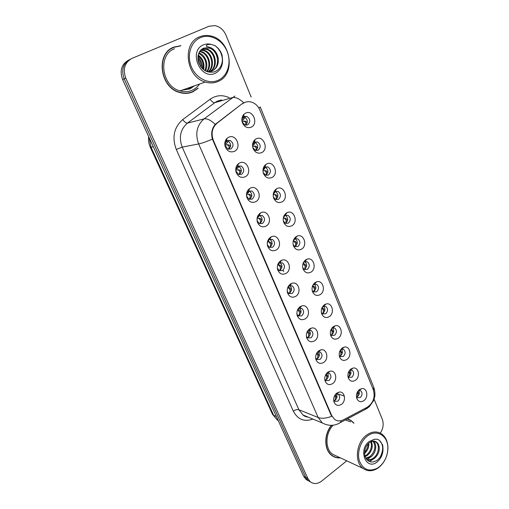 <?xml version="1.0" encoding="UTF-8"?>
<svg xmlns="http://www.w3.org/2000/svg" width="509" height="509" viewBox="0 0 509 509"><rect width="100%" height="100%" fill="white"/><g stroke="black" fill="none" stroke-linecap="round" stroke-linejoin="round"><path stroke-width="0.76" d="M245.204 176.801C240.897 178.36 237.83 176.693 235.991 171.787C235.33 168.422 236.157 165.724 238.479 163.682L239.395 163.084C246.808 158.821 252.795 173.13 245.204 176.801M238.155 166.131L237.608 166.488C236.227 167.703 235.731 169.312 236.125 171.317L238.575 174.409L241.629 174.313C244.587 171.431 244.428 168.67 241.145 166.029L238.155 166.131M255.747 201.717C251.573 203.333 248.577 201.78 246.744 197.059C246.019 193.407 246.992 190.57 249.652 188.534L250.065 188.285C257.338 183.934 263.198 197.944 255.747 201.717M248.761 191.129L248.519 191.276C246.929 192.491 246.35 194.183 246.782 196.353L249.035 199.235L252.159 199.14C255.034 196.328 254.926 193.624 251.828 191.028L248.761 191.129M266.067 226.111C262.014 227.784 259.081 226.34 257.268 221.778C256.498 217.916 257.573 214.976 260.506 212.959L260.563 212.927C267.709 208.595 273.352 222.268 266.067 226.111M259.145 215.606C257.401 216.809 256.759 218.558 257.217 220.861L259.285 223.546L262.472 223.451C265.265 220.702 265.195 218.056 262.281 215.504L259.145 215.606M276.177 249.995C272.232 251.726 269.363 250.377 267.562 245.962C266.773 242.138 267.829 239.192 270.731 237.124L271.214 236.863C278.207 233.186 283.08 246.235 276.177 249.995M267.257 243.836L267.429 244.848L269.344 247.361L272.576 247.259C275.286 244.568 275.261 241.972 272.5 239.472L269.318 239.58L267.333 242.583M286.083 273.397C282.234 275.172 279.422 273.918 277.647 269.643C276.839 265.857 277.876 262.905 280.745 260.786L281.617 260.341C288.425 257.23 292.637 269.7 286.083 273.397M277.354 268.027L279.199 270.693L282.476 270.591C285.104 267.944 285.116 265.399 282.508 262.949L279.804 262.797L277.698 264.896M295.786 296.327C292.032 298.14 289.277 296.976 287.521 292.821C286.707 289.087 287.719 286.134 290.556 283.965L291.778 283.373C298.376 280.739 302.034 292.675 295.786 296.327M287.521 292.821L287.235 291.371L288.87 293.559L292.172 293.445C294.73 290.843 294.775 288.349 292.293 285.95L289.774 285.714L287.878 287.216M305.292 318.793C301.627 320.651 298.923 319.569 297.192 315.535C296.372 311.839 297.364 308.887 300.17 306.679L301.703 305.96C308.091 303.739 311.253 315.192 305.292 318.793M296.906 314.117L298.357 315.968L301.672 315.841C304.166 313.283 304.236 310.827 301.882 308.479L299.521 308.187L297.867 309.256M314.613 340.814C311.024 342.716 308.378 341.704 306.673 337.785C305.845 334.139 306.819 331.187 309.593 328.941L311.406 328.12C317.571 326.256 320.32 337.251 314.613 340.814M306.38 336.366L307.665 337.944L310.993 337.798C313.417 335.278 313.506 332.867 311.273 330.564L309.065 330.22L307.652 330.965M323.749 362.402C320.244 364.342 317.648 363.401 315.962 359.583C315.135 355.988 316.089 353.049 318.825 350.765L320.886 349.848C326.835 348.29 329.221 358.87 323.749 362.402M315.669 358.145L316.789 359.488L320.123 359.329C322.483 356.834 322.604 354.468 320.473 352.215L318.405 351.834L317.234 352.336M332.708 383.57C329.272 385.542 326.727 384.67 325.066 380.961C324.239 377.411 325.181 374.478 327.879 372.162L330.163 371.169C335.889 369.871 337.957 380.07 332.708 383.57M324.767 379.485L325.747 380.617L329.081 380.439C331.384 377.977 331.518 375.642 329.482 373.441L327.554 373.027L326.613 373.358M341.494 404.331C338.129 406.341 335.628 405.533 333.993 401.913C333.172 398.413 334.095 395.487 336.761 393.139L339.242 392.083C344.752 391.014 346.546 400.857 341.494 404.331M333.688 400.386L334.54 401.34L337.861 401.143C340.114 398.706 340.26 396.409 338.32 394.252L335.794 394.023M234.433 151.351C229.979 152.846 226.836 151.039 225.003 145.93C224.418 142.895 225.099 140.376 227.039 138.372L228.503 137.335C236.049 133.167 242.163 147.788 234.433 151.351M227.319 140.592L226.448 141.216C225.296 142.412 224.889 143.913 225.239 145.72L227.911 149.054L230.87 148.952C233.924 145.994 233.701 143.169 230.208 140.484L227.319 140.592M261.747 152.598C257.828 154.049 254.894 152.547 252.948 148.1C252.019 144.626 252.725 141.788 255.054 139.587L256.103 138.893C263.344 134.809 269.166 149.105 261.747 152.598M254.761 142.075L254.137 142.488C252.744 143.799 252.33 145.491 252.878 147.559L255.372 150.378L258.133 150.25C261.085 147.305 260.863 144.537 257.465 141.935L254.761 142.075M272.01 177.501C268.186 179.003 265.31 177.603 263.388 173.283C262.421 169.567 263.255 166.621 265.895 164.445L266.481 164.083C273.587 159.902 279.295 173.906 272.01 177.501M265.081 167.06L264.731 167.276C263.159 168.574 262.663 170.33 263.242 172.538L265.539 175.191L268.389 175.064C271.252 172.195 271.081 169.484 267.874 166.92L265.081 167.06M282.056 201.888C278.321 203.447 275.509 202.13 273.613 197.937C272.614 194.005 273.568 190.97 276.489 188.833L276.642 188.744C283.621 184.481 289.207 198.198 282.056 201.888M273.32 196.805L275.503 199.496L278.423 199.369C281.21 196.569 281.083 193.91 278.054 191.39L275.184 191.524L273.218 194.425M291.892 225.773C288.247 227.383 285.485 226.149 283.628 222.07C282.616 218.107 283.602 215.052 286.592 212.902L286.841 212.762C293.693 208.862 298.777 222.089 291.892 225.773M283.354 221.046L285.282 223.305L288.259 223.177C290.963 220.435 290.881 217.827 288.018 215.358L285.237 215.409L283.379 217.591M301.538 249.181C297.962 250.835 295.265 249.677 293.432 245.713C292.427 241.8 293.394 238.753 296.34 236.564L296.957 236.24C303.65 232.899 308.079 245.554 301.538 249.181M293.159 244.695L294.87 246.636L297.899 246.502C300.526 243.817 300.482 241.26 297.771 238.836L295.156 238.785L293.394 240.458M310.986 272.118C307.487 273.81 304.84 272.729 303.04 268.867C302.041 265.017 302.989 261.982 305.89 259.755L306.844 259.272C313.359 256.415 317.222 268.536 310.986 272.118M302.753 267.829L304.274 269.509L307.341 269.369C309.898 266.729 309.892 264.222 307.315 261.842L304.866 261.702L303.249 262.968M320.25 294.596C316.821 296.333 314.218 295.322 312.45 291.562C311.457 287.77 312.392 284.741 315.256 282.476L316.515 281.871C322.833 279.428 326.205 291.059 320.25 294.596M312.157 290.474L313.506 291.931L316.598 291.778C319.086 289.182 319.111 286.72 316.668 284.391L314.365 284.181L312.927 285.123M329.329 316.636C325.964 318.411 323.412 317.47 321.675 313.798C320.695 310.064 321.612 307.048 324.43 304.751L325.97 304.032C332.084 301.958 335.03 313.13 329.329 316.636M321.37 312.653L322.56 313.913L325.677 313.754C328.101 311.196 328.146 308.778 325.824 306.494L323.667 306.227L322.42 306.908M338.231 338.243C334.935 340.063 332.428 339.179 330.716 335.596C329.749 331.925 330.653 328.922 333.427 326.593L335.215 325.779C341.125 324.017 343.696 334.776 338.231 338.243M330.405 334.388L331.448 335.476L334.578 335.297C336.939 332.778 337.009 330.405 334.795 328.165L332.771 327.86L331.728 328.33M346.96 359.437C343.728 361.288 341.265 360.467 339.586 356.974C338.625 353.354 339.516 350.37 342.252 348.01L344.262 347.113C349.969 345.63 352.215 355.995 346.96 359.437M339.261 355.696L340.171 356.624L343.308 356.434C345.611 353.946 345.7 351.604 343.588 349.416L341.692 349.072L340.839 349.39M355.524 380.223C352.349 382.113 349.938 381.349 348.283 377.939C347.335 374.376 348.207 371.405 350.905 369.019L353.112 368.052C358.622 366.804 360.576 376.806 355.524 380.223M347.946 376.59L348.735 377.379L351.872 377.163C354.118 374.707 354.232 372.403 352.215 370.259L349.772 370.088M363.929 400.621C360.811 402.543 358.438 401.836 356.815 398.502C355.874 394.997 356.739 392.032 359.399 389.627L361.778 388.596C367.091 387.559 368.796 397.224 363.929 400.621M356.465 397.084L357.14 397.739L360.277 397.51C362.465 395.079 362.593 392.814 360.665 390.702L358.514 390.435M251.268 127.167C247.247 128.561 244.25 126.957 242.271 122.357C241.412 119.151 241.972 116.453 243.97 114.264L245.503 113.17C252.878 109.174 258.827 123.776 251.268 127.167M244.218 116.561L243.302 117.216C242.119 118.521 241.781 120.124 242.297 122.033L245.007 125.049L247.667 124.909C250.708 121.88 250.422 119.049 246.814 116.415L244.218 116.561M241.145 166.029L238.753 166.316C242.023 168.943 242.182 171.692 239.236 174.555L239.135 174.606M251.828 191.028L249.404 191.174C252.483 193.757 252.598 196.442 249.734 199.235L249.423 199.394M262.281 215.504L259.819 215.511C262.727 218.049 262.79 220.677 260.016 223.413L259.52 223.648M272.5 239.472L270.012 239.345C272.76 241.832 272.786 244.415 270.088 247.094L269.426 247.399M280.02 262.714C282.59 265.164 282.565 267.689 279.956 270.292L279.148 270.661M289.907 285.67C292.217 288.1 292.121 290.556 289.627 293.025L288.698 293.445M299.578 308.168C301.646 310.573 301.487 312.959 299.101 315.313L298.077 315.777M309.039 330.226C310.891 332.6 310.675 334.909 308.397 337.155L307.29 337.658M318.297 351.859C319.945 354.194 319.684 356.434 317.508 358.578L316.337 359.112M327.357 373.072C328.827 375.362 328.521 377.532 326.441 379.587L325.226 380.153M336.239 393.877C337.537 396.123 337.193 398.223 335.202 400.189L333.955 400.787M267.874 166.92L265.38 167.2C268.574 169.745 268.746 172.443 265.895 175.293L265.863 175.312M278.054 191.39L275.534 191.53C278.55 194.031 278.678 196.678 275.903 199.464L275.693 199.573M288.018 215.358L285.466 215.364C288.323 217.82 288.406 220.416 285.708 223.139L285.333 223.33M295.245 238.746C297.899 241.177 297.924 243.709 295.322 246.343L294.8 246.604M304.885 261.696C307.283 264.114 307.232 266.576 304.738 269.083L304.096 269.401M314.308 284.2C316.477 286.599 316.363 288.991 313.977 291.383L313.226 291.746M323.539 306.272C325.486 308.639 325.315 310.961 323.03 313.245L322.191 313.652M332.568 327.911C334.318 330.246 334.095 332.504 331.913 334.68L330.996 335.132M341.418 349.142C342.977 351.439 342.71 353.628 340.623 355.715L339.649 356.198M350.084 369.973C351.471 372.225 351.165 374.35 349.168 376.348L348.15 376.857M358.571 390.416C359.799 392.624 359.462 394.679 357.553 396.594L356.504 397.135M242.57 103.747L244.326 102.665C246.731 101.539 249.225 101.38 251.821 102.194C255.499 103.505 258.203 106.177 259.927 110.205L373.332 389.849C375.337 397.147 373.371 402.905 367.428 407.111L343.27 419.874C340.177 421.407 337.321 421.28 334.693 419.473L331.753 415.662L213.36 140.369C210.891 133.377 212.119 127.657 217.044 123.216L241.845 103.938M246.814 116.415L244.39 116.981C247.832 119.348 248.239 122.09 245.618 125.208M304.159 261.372L304.611 261.55M294.38 238.441L295.01 238.632M257.465 141.935L255.003 142.355C258.33 144.83 258.604 147.553 255.842 150.53M225.366 140.866L226.562 140.662M227.109 140.713L227.854 140.923C231.29 143.506 231.55 146.293 228.636 149.271M308.511 329.864L309.217 330.086M289.067 285.282L289.494 285.441M279.015 262.351L279.626 262.523M180.975 45.67L173.849 47.082C155.385 53.61 159.921 87.707 179.652 92.511C184.366 93.891 188.833 93.643 193.051 91.76L198.23 88.178M172.265 47.846L174.721 47.013M190.461 92.714L192.771 91.614M331.435 425.352C323.781 434.26 323.985 449.937 331.779 455.46C334.337 457.375 337.219 458.183 340.426 457.89M333.071 456.325L334.178 456.668M349.454 419.588L350.281 420.249M331.753 415.662L331.206 415.414L212.418 139.154C210.891 133.333 211.846 128.402 215.275 124.361L241.953 103.855L245.484 102.118M189.863 88.7L193.878 86.021M128.809 59.992C121.536 64.07 119.475 70.598 122.624 79.563L303.65 476.265L305.756 477.397L308.168 480.623L310.535 481.966L308.168 480.623L305.756 477.397L124.19 78.85L305.756 477.397L307.875 478.543L310.293 481.781C313.805 484.339 317.597 484.104 321.675 481.081L346.756 460.83M130.412 59.178C123.102 63.275 121.027 69.835 124.19 78.85C121.027 69.835 123.102 63.275 130.412 59.178M353.997 423.214L351.235 420.619L347.418 418.85M380.299 433.108C383.245 428.559 383.907 423.94 382.278 419.251L374.128 399.221M251.191 97.111L226.002 35.21C223.642 29.885 219.971 26.684 214.976 25.609L209.11 26.239L132.028 58.357C124.686 62.467 122.599 69.059 125.774 78.132L307.875 478.543M348.678 419.48L347.66 418.92M187.745 89.177L191.244 86.944M303.65 476.265L306.062 479.484L308.409 480.82M189.558 88.547L193.076 86.301L189.558 88.547M283.717 271.551L283.246 270.444M242.112 121.25L245.974 121.365L247.209 122.911M245.535 125.195L245.911 122.911L244.568 121.301M242.812 117.808L243.817 117.846L243.321 117.197M242.049 120.353L243.773 119.38L243.817 117.846M244.644 118.139L244.059 118.699M244.352 116.198L243.156 115.25M244.237 121.104L243.366 121.066M245.974 121.365L244.683 121.123M230.564 146.598L229.381 145.046L225.118 144.944M225.131 143.99L226.327 143.691L227.708 142.068M226.397 139.072L226.849 139.281M226.002 141.718L227.09 141.648L226.6 141.076M227.377 142.469L227.09 141.648M226.759 144.715L229.381 145.046M228.573 149.258L229.241 146.719L227.937 145.014M227.478 144.734L228.115 144.747M252.629 146.153L256.326 146.407L257.605 148.113M255.779 150.511L256.307 148.049L254.945 146.382M253.59 143.048L254.258 143.093L253.959 142.641M252.718 145.307L254.169 144.492L254.258 143.093M254.78 143.423L254.475 143.792M254.933 141.667L253.978 140.732M254.354 146.096L253.73 146.083M256.326 146.407L255.015 146.115M262.994 170.56L266.462 170.941L267.785 172.799M265.806 175.293L266.493 172.672L265.106 170.941M263.121 169.745L264.343 169.096L264.483 167.817M265.024 167.945L264.674 168.384M264.457 170.591L263.878 170.591M266.462 170.941L265.144 170.585M274.37 194.584L273.212 194.502M273.823 194.597L276.387 194.972L277.755 196.983M275.891 199.471L276.463 196.798L275.064 195.004M273.448 193.624L274.319 193.197L274.497 192.033M275.038 191.995L274.656 192.478M276.387 194.972L275.064 194.565M284.086 218.1L283.29 218.049M283.57 218.126L286.115 218.52L287.521 220.683M285.702 223.146L286.236 220.435L284.824 218.584M283.666 216.98L284.728 215.733M286.115 218.52L284.786 218.068M241.247 171.819L240.013 170.108L235.985 169.834M236.1 168.956L237.798 168.224L238.473 167.092M237.544 164.579L238.085 164.948M237.105 166.958L237.818 166.92L237.538 166.545M238.072 167.595L237.818 166.92M237.41 169.758L240.013 170.108M239.065 174.587L239.924 171.883L238.6 170.114M238.066 169.758L238.734 169.751M251.707 196.525L250.428 194.654L246.687 194.234M246.89 193.439L248.258 192.841L248.977 191.638M248.43 189.583L248.99 190.143M248.545 192.198L248.22 191.499M247.838 194.279L250.428 194.654M249.34 199.363L250.383 196.519L249.041 194.692M248.462 194.26L249.136 194.247M261.944 220.728L260.621 218.692L259.316 218.234M257.541 217.368L258.496 216.955L258.661 215.962M257.23 218.17L260.621 218.692M260.01 223.419L260.627 220.645L259.266 218.762M258.642 218.266L258.05 218.297M180.441 45.925L173.951 47.318C155.678 53.782 160.176 87.529 179.702 92.275C184.366 93.643 188.782 93.395 192.949 91.537L197.689 88.362M174.549 48.724C157.421 54.807 161.677 86.466 180.008 90.882C184.36 92.142 188.476 91.906 192.37 90.176C195.265 88.833 197.651 86.784 199.522 84.049M218.259 81.357C236.354 74.244 230.8 39.715 210.662 35.948C206.826 35.076 203.155 35.363 199.649 36.801C181.611 43.163 186.027 77.177 205.286 82.025C209.848 83.412 214.174 83.19 218.259 81.357M218.323 80.225C227.72 75.987 231.741 62.601 227.078 51.358C222.548 40.052 210.185 33.448 200.527 37.596C190.799 41.566 186.466 55.526 191.473 67.029C196.334 78.596 209.008 84.628 218.323 80.225M218.31 58.885C217.165 53.254 214.13 49.634 209.199 48.031L206.463 47.744L203.555 48.368C198.809 50.9 197.098 55.392 198.427 61.843C201.717 70.153 207.099 73.468 214.594 71.801C219.812 69.498 222.433 65.088 222.471 58.573L222.007 54.851C220.55 50.76 218.107 47.636 214.671 45.473L211.42 44.487C209.568 44.13 205.521 44.607 206.495 46.287L211.241 47.878C215.167 50.162 217.521 53.827 218.31 58.885C218.698 64.541 216.649 68.575 212.164 70.993L207.367 71.769M206.463 47.744L209.072 48.088C218.647 50.264 220.881 67.652 211.432 71.26L211.248 71.343M197.886 58.249C200.152 60.838 201.284 63.899 201.297 67.436M197.969 59.445L200.578 66.475M198.198 55.067C203.027 58.65 204.815 63.517 203.549 69.663M198.065 55.729C202.283 59.152 203.944 63.663 203.04 69.243M198.911 52.898C205.324 54.813 209.053 64.738 205.388 70.891M198.707 53.381C205.324 57.224 207.411 62.976 204.955 70.636M199.827 51.25L201.176 51.517C208.696 53.292 212.577 65.546 206.966 71.623M199.585 51.619L200.47 51.823C207.787 53.547 211.744 65.286 206.59 71.476M200.864 49.99L204.007 50.283C212.285 52.223 215.752 66.393 208.537 71.807M200.597 50.27L203.295 50.595C211.388 52.497 214.976 66.208 208.13 71.814M201.799 49.176L206.883 49.036C215.931 51.116 218.736 67.22 210.115 71.635M201.615 49.316L206.158 49.348C215.002 51.39 218.011 66.997 209.727 71.705M172.366 48.075L170.051 49.258M187.942 93.236L190.398 92.473M214.671 45.473C219.436 48.762 222.026 53.63 222.446 60.087M197.95 56.633C200.953 60.049 202.448 64.07 202.436 68.69M347.602 419.117L347.24 418.945M353.628 423.074L351.14 420.797L347.144 418.996M350.593 421.897L345.35 419.944M379.364 467.014C384.721 462.204 387.578 455.981 387.934 448.353C387.909 441.901 385.854 437.116 381.775 433.999C376.902 430.869 371.704 431.346 366.175 435.437C356.077 442.919 354.251 462.299 363.057 468.414C367.282 471.429 371.92 471.525 376.972 468.706L379.364 467.014M379.631 466.568C384.753 461.968 387.489 456.019 387.833 448.715C388.45 435.755 376.456 428.349 367.021 436.372C360.238 441.729 356.777 453.093 359.507 461.186C363.267 469.712 369.21 472.047 377.341 468.191L379.631 466.568M379.256 447.71C378.906 445.267 377.926 443.434 376.304 442.213C374.63 440.597 372.302 440.781 369.311 442.76C365.373 446.094 363.954 450.675 365.068 456.516C367.657 462.115 371.595 463.425 376.889 460.441C380.821 457.387 382.844 453.214 382.959 447.92L382.66 445.006L379.332 440.234L377.354 439.222L374.961 439.229C372.753 439.757 371.481 440.527 371.156 441.551L374.446 441.208C377.214 441.825 378.817 443.994 379.256 447.71C379.39 452.011 377.735 455.593 374.3 458.45C371.793 460.212 369.273 460.581 366.741 459.551M371.417 441.545C373.301 446.628 371.958 451.254 367.377 455.421L365.112 456.637M370.832 441.799C372.295 446.781 370.857 451.203 366.525 455.046L364.908 456M373.485 441.163C377.379 444.223 376.062 453.315 370.819 456.923L366.047 458.603M372.989 441.163C376.221 446.24 375.209 451.368 369.954 456.548L365.806 458.189M373.937 441.163L375.865 442.035C380.013 444.866 378.836 454.352 373.421 458.068C371.258 459.621 369.006 460.091 366.671 459.468M368.84 443.154C369.108 447.125 367.676 450.573 364.546 453.5M368.045 443.943C367.988 447.029 366.824 449.829 364.559 452.336M333.128 425.225C325.213 433.235 324.914 448.881 332.542 454.225L336.945 456.274M331.664 425.346C323.978 434.132 324.125 449.791 331.887 455.281C334.305 457.095 337.028 457.909 340.057 457.718M332.084 455.689L333.16 456.134M377.354 439.222L379.211 440.183C383.455 444.332 383.773 449.969 380.166 457.101M374.739 458.106L369.489 461.568M371.385 456.478L367.174 459.602M293.19 241.215L295.653 241.597L297.097 243.913M294.698 246.547L295.296 246.305L295.812 243.595L294.38 241.692M293.248 240.98L294.31 241.101L293.197 241.183M293.604 240.961L293.254 240.961M295.653 241.597L294.31 241.101M302.906 263.974L305.006 264.222L306.475 266.684M303.981 269.325L304.719 269.051L305.203 266.296L303.758 264.349M303.04 263.516L303.65 263.681L302.97 263.745M305.006 264.222L303.65 263.681M312.431 286.312L314.168 286.408L315.675 289.01M313.092 291.644L313.951 291.345L314.403 288.558L312.946 286.554M314.168 286.408L312.812 285.816M267.607 241.648L268.612 241.59L267.626 241.597M271.978 244.435L270.616 242.246L267.588 241.686M268.109 240.712L268.917 239.854M268.058 241.826L270.616 242.246M270.082 247.094L270.667 244.288L269.286 242.341M268.612 241.59L269.306 241.737M277.831 264.629L278.385 264.591L277.863 264.572M281.808 267.664L280.402 265.323L277.729 264.826M277.863 264.884L279.097 265.45L280.402 265.323M278.989 270.565L279.937 270.254L280.497 267.448L279.097 265.45M278.385 264.591L279.085 264.763M287.967 287.133L288.673 287.337L287.782 287.445M291.434 290.435L289.996 287.941L288.667 287.337M287.725 287.604L288.718 288.1L289.996 287.941M288.52 293.318L289.608 292.987L290.136 290.143L288.718 288.1M321.777 308.244L323.158 308.161L324.691 310.897M322.044 313.525L323.005 313.207L323.431 310.388L321.955 308.339M323.158 308.161L322.032 307.64M330.844 334.979L331.887 334.648L332.282 331.792L331.181 329.978M330.984 329.667L331.976 329.501L333.535 332.371M331.976 329.501L331.238 329.138M339.497 356.02L340.597 355.676L340.966 352.794L339.993 351.083M340.114 350.536L340.623 350.434L342.207 353.437M340.623 350.434L340.266 350.256M347.997 376.666L349.142 376.31L349.486 373.396L348.659 371.837M349.123 370.985L350.72 374.102M356.446 396.918L357.528 396.562L357.846 393.616L357.242 392.344M357.776 391.389L359.068 394.386M300.876 312.755L299.407 310.115L298.064 309.466M297.523 309.962L299.407 310.115M297.886 315.618L299.082 315.275L299.578 312.392L298.153 310.299M310.127 334.636L308.626 331.855L307.474 331.264M307.131 331.913L308.626 331.855M307.092 337.467L308.378 337.117L308.842 334.203L307.398 332.065M319.2 356.096L317.673 353.176L316.935 352.782M316.14 358.896L317.489 358.54L317.921 355.594L316.821 353.679M328.095 377.144L326.205 373.899M325.028 379.911L326.422 379.549L326.829 376.571L325.862 374.77M336.818 397.79L335.291 394.634M333.77 400.519L335.183 400.15L335.565 397.147L334.737 395.499M213.36 140.369L212.902 140.459M217.044 123.216L216.357 123.375M331.683 416.356C326.161 418.379 321.65 418.767 318.15 417.514L198.644 143.958C194.979 133.733 196.779 125.373 204.058 118.89L234.884 96.048M221.58 99.923L217.279 101.176L214.779 102.684L187.42 123.127C180.383 129.356 178.653 137.347 182.216 147.114L298.891 409.72L303.02 415.007L308.047 417.075M243.747 102.773C239.243 98.631 235.432 96.914 232.308 97.613L214.779 102.684C213.328 102.818 211.776 101.666 210.128 99.242C216.102 95.126 222.465 94.61 229.222 97.703M373.593 390.556L373.701 387.184L260.226 106.909L258.96 108.22M312.914 419.085C304.312 422.126 297.784 419.48 293.311 411.138L176.273 149.442L182.216 147.114L198.644 143.958C201.704 143.315 206.298 141.712 212.418 139.154M341.272 420.663L340.394 422.565L337.442 424.105M368.064 406.742L367.199 408.377L340.394 422.565C334.623 426.103 328.617 426.237 322.362 422.979L318.15 417.514L298.891 409.72C297.262 409.287 295.405 409.758 293.311 411.138M176.273 149.442C171.807 137.265 173.97 127.301 182.776 119.551C184.481 122.007 186.033 123.197 187.42 123.127L204.058 118.89C207.01 118.33 210.751 120.149 215.275 124.361M373.701 387.184C375.146 390.804 375.018 396.034 374.783 396.447L373.587 400.678L369.165 406.869L364.158 409.987M182.776 119.551L210.128 99.242M125.774 78.132L122.624 79.563M149.162 137.716L151.033 147.177L153.266 146.713M272.525 414.301L277.494 420.218L272.525 414.301L150.276 147.184L151.033 147.177L273.683 415.344L276.4 416.54M278.226 420.549L277.494 420.218L278.347 420.809M187.948 89.107L191.448 86.874M181.936 90.208L189.959 88.929L194.425 85.83M211.42 44.487C208.684 43.672 206.056 43.787 203.549 44.83C187.783 50.83 200.591 80.861 215.39 73.194C220.658 70.382 223.018 65.508 222.471 58.573M374.961 439.229L369.159 441.488C357.49 450.287 366.525 471.468 377.544 461.58C381.47 457.979 383.277 453.424 382.959 447.92M316.585 353.386L317.673 353.176M326.008 374.204L326.543 374.09M236.125 171.317L235.991 171.787M237.608 166.488L238.479 163.682M246.782 196.353L246.744 197.059M248.519 191.276L249.652 188.534M257.217 220.861L257.268 221.778M267.429 244.848L267.562 245.962M277.43 268.338L277.647 269.643M296.944 314.384L297.192 315.535M306.45 336.85L306.673 337.785M315.771 358.82L315.962 359.583M324.901 380.325L325.066 380.961M333.847 401.378L333.993 401.913M226.448 141.216L227.039 138.372M252.878 147.559L252.948 148.1M254.137 142.488L255.054 139.587M263.242 172.538L263.388 173.283M264.731 167.276L265.895 164.445M273.384 197.002L273.613 197.937M275.095 191.581L276.489 188.833M283.373 221.148L283.628 222.07M293.229 245.026L293.432 245.713M302.874 268.351L303.04 268.867M312.322 291.154L312.45 291.562M321.573 313.48L321.675 313.798M242.297 122.033L242.271 122.357M243.302 117.216L243.97 114.264M338.988 394.252L344.364 396.097M358.826 390.11L359.157 390.218M359.418 390.301L360.665 390.702M350.16 369.661L350.586 369.788M350.828 369.858L352.215 370.259M341.316 348.837L341.832 348.964M342.067 349.028L343.588 349.416M332.282 327.618L332.899 327.751M333.109 327.796L334.795 328.165M323.291 306.043L323.775 306.125M323.966 306.163L325.824 306.494M314.04 284.028L314.454 284.086M314.619 284.111L316.668 284.391M305.063 261.632L307.315 261.842M295.303 238.721L297.771 238.836M227.854 140.923L230.208 140.484M336.264 393.546L336.71 393.699M337.015 393.801L338.32 394.252M327.198 372.728L327.739 372.9M328.031 372.989L329.482 373.441M318.023 351.547L318.577 351.7M318.857 351.776L320.473 352.215M309.478 330.15L311.273 330.564M299.311 307.99L299.655 308.053M299.89 308.098L301.882 308.479M290.085 285.619L292.293 285.95M280.058 262.701L282.508 262.949M358.985 390.327L361.778 388.596M350.427 369.897L353.112 368.052M341.692 349.072L344.262 347.113M332.771 327.86L335.215 325.779M323.667 306.227L325.97 304.032M314.365 284.181L316.515 281.871M304.866 261.702L306.844 259.272M295.156 238.785L296.957 236.24M285.237 215.409L286.841 212.762M336.513 393.826L339.242 392.083M327.554 373.027L330.163 371.169M318.405 351.834L320.886 349.848M309.065 330.22L311.406 328.12M299.521 308.187L301.703 305.96M289.774 285.714L291.778 283.373M279.804 262.797L281.617 260.341M269.605 239.427L271.214 236.863M259.183 215.587L260.563 212.927M310.293 481.781L306.062 479.484M322.362 422.979L303.02 415.007C303.848 415.999 305.604 416.725 308.289 417.176M150.276 147.184C148.749 143.786 148.214 140.274 148.679 136.654M247.985 191.702L248.341 191.683M259.418 215.466L258.801 216.312M198.427 61.843C197.136 54.972 198.93 50.385 203.81 48.075L209.072 48.088M200.47 51.823L201.176 51.517M203.295 50.595L204.007 50.283M206.158 49.348L206.883 49.036M180.008 90.882L205.286 82.025M179.327 92.409L179.702 92.275M387.833 448.715L387.934 448.353M375.865 442.035L376.304 442.213M377.341 468.191L376.972 468.706M332.542 454.225L363.057 468.414M331.13 454.925L331.887 455.281"/></g></svg>

